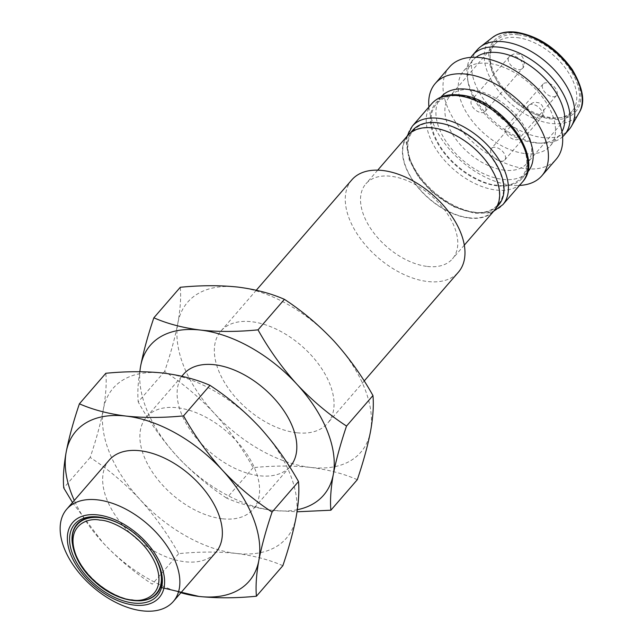 <?xml version="1.0" encoding="UTF-8"?>
<svg xmlns="http://www.w3.org/2000/svg" width="643" height="643" viewBox="0 0 643 643"><rect width="100%" height="100%" fill="white"/><g stroke="black" fill="none" stroke-linecap="round" stroke-linejoin="round"><path stroke-width="0.48" stroke-dasharray="3.21 2.41" d="M296.616 432.739A70.497 41.65 40.9 0 1 230.025 390.623A70.497 41.65 40.9 0 1 220.895 331.105A70.497 41.65 40.9 0 1 301.463 345.757A70.497 41.65 40.9 0 1 327.496 423.391A70.497 41.65 40.9 0 1 296.616 432.739M351.817 179.871A70.497 41.65 -139.1 0 0 360.948 239.389A70.497 41.65 -139.1 0 0 427.539 281.505A70.497 41.65 -139.1 0 0 458.419 272.158M370.537 431.381A114.558 67.684 -139.1 0 0 334.103 341.2A114.558 67.684 -139.1 0 0 237.765 287.067A114.558 67.684 -139.1 0 0 177.862 323.116A114.558 67.684 -139.1 0 0 214.296 413.288A114.558 67.684 -139.1 0 0 310.633 467.421A114.558 67.684 -139.1 0 0 370.537 431.381M427.37 266.451A57.283 33.846 -139.1 0 0 452.455 258.848A57.283 33.846 -139.1 0 0 431.3 195.777A57.283 33.846 -139.1 0 0 365.843 183.866A57.283 33.846 -139.1 0 0 373.261 232.227A57.283 33.846 -139.1 0 0 427.37 266.451M357.307 479.694C343.772 473.746 328.219 469.655 310.633 467.421C292.734 465.548 273.572 465.62 253.149 467.638C242.17 447.97 229.213 429.854 214.296 413.288C199.065 397.085 182.508 383.132 164.632 371.429C170.636 353.73 175.041 337.623 177.862 323.116C180.37 308.961 181.173 297.018 180.281 287.284M407.726 135.488A57.283 33.846 -139.1 0 0 415.145 183.85A57.283 33.846 -139.1 0 0 469.253 218.073A57.283 33.846 -139.1 0 0 494.338 210.47M253.149 467.638L226.722 498.156C240.257 504.104 255.818 508.195 273.404 510.429L297.034 511.788M164.632 371.429L138.213 401.947C149.192 421.615 162.14 439.732 177.066 456.297C192.297 472.501 208.846 486.454 226.722 498.156M140.632 366.116C138.116 380.27 137.313 392.214 138.213 401.947M469.141 217.792A56.93 33.637 40.9 0 1 415.362 183.785A56.93 33.637 40.9 0 1 407.992 135.721A56.93 33.637 40.9 0 1 473.047 147.552A56.93 33.637 40.9 0 1 494.073 210.245A56.93 33.637 40.9 0 1 469.141 217.792M297.339 509.714A114.558 67.684 40.9 0 1 273.404 510.429A114.558 67.684 40.9 0 1 177.066 456.297A114.558 67.684 40.9 0 1 139.885 371.718M412.645 130.344A56.93 33.637 -139.1 0 0 420.016 178.408A56.93 33.637 -139.1 0 0 473.795 212.415A56.93 33.637 -139.1 0 0 498.727 204.868M183.665 374.105A70.497 41.65 -139.1 0 0 192.796 433.623A70.497 41.65 -139.1 0 0 259.386 475.748A70.497 41.65 -139.1 0 0 290.266 466.392M437.754 123.215C450.02 122.934 486.212 139.82 500.093 172.75C512.768 205.535 487.338 215.292 473.626 211.997C461.352 212.278 425.16 195.392 411.279 162.462C398.612 129.677 424.042 119.919 437.754 123.215M222.156 518.748A70.497 41.65 40.9 0 1 155.566 476.632A70.497 41.65 40.9 0 1 146.435 417.114A70.497 41.65 40.9 0 1 227.003 431.766A70.497 41.65 40.9 0 1 253.037 509.401A70.497 41.65 40.9 0 1 222.156 518.748M296.077 517.39A114.558 67.684 -139.1 0 0 259.643 427.209A114.558 67.684 -139.1 0 0 163.306 373.077A114.558 67.684 -139.1 0 0 103.402 409.125A114.558 67.684 -139.1 0 0 139.836 499.298A114.558 67.684 -139.1 0 0 236.174 553.43A114.558 67.684 -139.1 0 0 296.077 517.39M282.848 565.703C269.321 559.756 253.76 555.665 236.174 553.43C218.282 551.557 199.121 551.63 178.69 553.647C167.71 533.979 154.754 515.863 139.836 499.298C124.605 483.094 108.056 469.141 90.173 457.438C96.177 439.74 100.581 423.633 103.402 409.125C105.91 394.971 106.722 383.027 105.822 373.286M461.015 96.337C447.311 93.042 421.872 102.8 434.547 135.585C448.428 168.514 484.621 185.401 496.894 185.128C510.606 188.415 536.037 178.658 523.362 145.873C509.481 112.943 473.288 96.056 461.015 96.337M178.69 553.647L152.27 584.165C134.387 572.463 117.838 558.51 102.607 542.298A114.558 67.684 40.9 0 1 74.291 500.447M72.498 502.521L102.607 542.298A114.558 67.684 40.9 0 0 180.892 592.733M90.173 457.438L63.753 487.957M497.176 185.819A57.283 33.846 40.9 0 1 443.067 151.595A57.283 33.846 40.9 0 1 435.649 103.242A57.283 33.846 40.9 0 1 501.106 115.145A57.283 33.846 40.9 0 1 522.261 178.224A57.283 33.846 40.9 0 1 497.176 185.819M441.235 96.788A57.283 33.846 -139.1 0 0 448.653 145.149A57.283 33.846 -139.1 0 0 502.754 179.365A57.283 33.846 -139.1 0 0 527.847 171.769M109.214 460.115A70.497 41.65 -139.1 0 0 118.336 519.632A70.497 41.65 -139.1 0 0 184.935 561.749A70.497 41.65 -139.1 0 0 215.807 552.401M428.905 106.987A70.497 41.65 -139.1 0 0 510.992 185.12A70.497 41.65 -139.1 0 0 519.512 185.433M449.545 66.993A70.497 41.65 -139.1 0 0 458.676 126.51A70.497 41.65 -139.1 0 0 525.267 168.627A70.497 41.65 -139.1 0 0 556.147 159.271M525.09 153.564A57.283 33.846 -139.1 0 0 550.183 145.969A57.283 33.846 -139.1 0 0 529.028 82.891A57.283 33.846 -139.1 0 0 463.571 70.987A57.283 33.846 -139.1 0 0 470.989 119.341A57.283 33.846 -139.1 0 0 525.09 153.564M476.021 57.299A57.283 33.846 -139.1 0 0 472.878 60.233A57.283 33.846 -139.1 0 0 468.12 82.36A57.283 33.846 -139.1 0 0 534.397 142.81A57.283 33.846 -139.1 0 0 538.271 143.1A57.283 33.846 -139.1 0 0 559.49 135.215A57.283 33.846 -139.1 0 0 561.942 131.678M72.329 543.431A52.871 31.242 -139.1 0 0 133.72 600.554A52.871 31.242 -139.1 0 0 138.639 600.835M159.335 565.848A52.871 31.242 -139.1 0 0 159.102 565.213A52.871 31.242 -139.1 0 0 104.656 518.073A52.871 31.242 -139.1 0 0 103.989 517.936M470.909 57.38A60.804 35.928 -139.1 0 0 467.485 78.735A60.804 35.928 -139.1 0 0 537.845 142.907A60.804 35.928 -139.1 0 0 541.953 143.204A60.804 35.928 -139.1 0 0 562.601 136.758M77.264 524.616A52.437 30.977 -139.1 0 0 96.635 582.365A52.437 30.977 -139.1 0 0 156.554 593.248M151.684 551.694A52.437 30.977 -139.1 0 0 119.092 523.482M477.194 49.865A60.804 35.928 -139.1 0 0 485.063 101.2A60.804 35.928 -139.1 0 0 542.499 137.53A60.804 35.928 -139.1 0 0 569.135 129.46M518.057 34.786A52.638 31.097 40.9 0 1 573.532 75.239A52.638 31.097 40.9 0 1 562.255 117.388A52.638 31.097 40.9 0 1 514.44 99.737A52.638 31.097 40.9 0 1 490.127 54.944A52.638 31.097 40.9 0 1 518.057 34.786M517.149 37.607A51.11 30.197 40.9 0 1 565.43 68.142A51.11 30.197 40.9 0 1 572.045 111.287A51.11 30.197 40.9 0 1 560.069 117.806A51.11 30.197 40.9 0 1 549.661 118.071A51.11 30.197 40.9 0 1 490.03 57.171A51.11 30.197 40.9 0 1 494.756 44.383A51.11 30.197 40.9 0 1 517.149 37.607M504.514 170.21A51.11 30.197 40.9 0 1 456.241 139.676A51.11 30.197 40.9 0 1 449.618 96.522A51.11 30.197 40.9 0 1 508.026 107.148A51.11 30.197 40.9 0 1 526.906 163.435A51.11 30.197 40.9 0 1 504.514 170.21M481.253 112.638A8.809 5.208 -139.1 0 0 485.119 111.464A8.809 5.208 -139.1 0 0 481.864 101.763A8.809 5.208 -139.1 0 0 471.793 99.93A8.809 5.208 -139.1 0 0 472.935 107.373A8.809 5.208 -139.1 0 0 481.253 112.638M500.873 161.192A8.809 5.208 -139.1 0 0 504.731 160.027A8.809 5.208 -139.1 0 0 501.476 150.317A8.809 5.208 -139.1 0 0 491.413 148.485A8.809 5.208 -139.1 0 0 492.546 155.927A8.809 5.208 -139.1 0 0 500.873 161.192M515.348 139.724A8.809 5.208 -139.1 0 0 519.214 138.558A8.809 5.208 -139.1 0 0 515.959 128.857A8.809 5.208 -139.1 0 0 505.888 127.025A8.809 5.208 -139.1 0 0 507.03 134.459A8.809 5.208 -139.1 0 0 515.348 139.724M552.578 96.723A8.809 5.208 -139.1 0 0 556.436 95.558A8.809 5.208 -139.1 0 0 553.189 85.849A8.809 5.208 -139.1 0 0 543.118 84.016A8.809 5.208 -139.1 0 0 544.259 91.459A8.809 5.208 -139.1 0 0 552.578 96.723M412.243 126.237A59.928 35.405 -139.1 0 0 420 176.825A59.928 35.405 -139.1 0 0 476.608 212.624A59.928 35.405 -139.1 0 0 502.866 204.667M431.791 103.66A59.928 35.405 -139.1 0 0 439.547 154.248A59.928 35.405 -139.1 0 0 496.155 190.047A59.928 35.405 -139.1 0 0 522.397 182.098M492.482 37.471A57.757 34.119 -139.1 0 0 495.166 86.363A57.757 34.119 -139.1 0 0 551.598 123.496A57.757 34.119 -139.1 0 0 579.214 112.557M517.535 33.5C504.345 30.334 479.871 39.721 492.064 71.277C505.422 102.968 540.257 119.22 552.056 118.947C565.253 122.114 589.727 112.726 577.535 81.171C564.176 49.479 529.342 33.235 517.535 33.5M518.483 69.637A8.809 5.208 -139.1 0 0 522.341 68.463A8.809 5.208 -139.1 0 0 521.2 61.021A8.809 5.208 -139.1 0 0 512.881 55.756A8.809 5.208 -139.1 0 0 509.023 56.93A8.809 5.208 -139.1 0 0 510.164 64.372A8.809 5.208 -139.1 0 0 518.483 69.637M538.103 118.191A8.809 5.208 -139.1 0 0 541.961 117.018A8.809 5.208 -139.1 0 0 540.819 109.583A8.809 5.208 -139.1 0 0 532.5 104.319A8.809 5.208 -139.1 0 0 528.634 105.484A8.809 5.208 -139.1 0 0 529.776 112.927A8.809 5.208 -139.1 0 0 538.103 118.191M256.284 290.234L220.895 331.105M364.203 380.986L327.496 423.391M377.706 170.17L365.843 183.866M464.318 245.152L452.455 258.848M410.451 132.884L407.992 135.721M496.525 207.408L494.073 210.245M181.824 376.235L146.435 417.114M289.752 466.995L253.037 509.401M407.083 136.236L406.191 142.039L409.221 159.954L418.472 177.018L432.667 192.643L453.58 206.733L474.679 213.307L488.158 212.921L493.695 211.217M440.945 97.117L435.649 103.242M527.557 172.099L522.261 178.224M472.878 60.233L463.571 70.987M559.49 135.215L550.183 145.969M104.656 518.073L103.314 517.784M159.102 565.213L159.577 566.491M538.271 143.1L541.953 143.204M468.12 82.36L467.485 78.735M560.069 117.806L562.255 117.388M490.03 57.171L490.127 54.944M494.756 44.383L449.618 96.522M572.045 111.287L526.906 163.435M485.119 111.464L522.341 68.463C526.151 66.43 524.254 53.618 517.31 54.036C515.694 52.983 512.929 53.948 509.023 56.93L471.793 99.93M504.731 160.027L541.961 117.018C545.77 114.984 543.874 102.173 536.929 102.591C535.314 101.538 532.549 102.502 528.634 105.484L491.413 148.485M543.118 84.016L505.888 127.025M556.436 95.558L519.214 138.558"/><path stroke-width="0.96" d="M364.203 380.986L458.419 272.158A70.497 41.65 -139.1 0 0 432.385 194.524A70.497 41.65 -139.1 0 0 351.817 179.871L256.284 290.234M284.439 299.341C302.314 311.043 318.872 324.996 334.103 341.2C349.02 357.765 361.969 375.882 372.956 395.549C373.848 405.283 373.044 417.227 370.537 431.381C367.716 445.888 363.303 461.995 357.307 479.694L330.888 510.212C329.988 500.479 330.791 488.535 333.307 474.381C336.12 459.874 340.533 443.766 346.529 426.068C328.653 414.365 312.096 400.412 296.873 384.209C281.947 367.643 268.999 349.527 258.02 329.859L284.439 299.341C270.904 293.393 255.351 289.302 237.765 287.067C219.866 285.195 200.704 285.267 180.281 287.284L153.854 317.803C147.858 335.501 143.453 351.608 140.632 366.116A114.558 67.684 40.9 0 1 200.536 330.076C182.95 327.842 167.389 323.75 153.854 317.803M464.318 245.152L494.338 210.47A57.283 33.846 -139.1 0 0 473.184 147.392A57.283 33.846 -139.1 0 0 407.726 135.488L377.706 170.17M372.956 395.549L346.529 426.068M258.02 329.859C237.589 331.876 218.427 331.949 200.536 330.076A114.558 67.684 40.9 0 1 296.873 384.209A114.558 67.684 40.9 0 1 333.307 474.381A114.558 67.684 40.9 0 1 297.339 509.714M297.034 511.788L330.888 510.212M139.885 371.718A114.558 67.684 40.9 0 1 140.632 366.116M496.525 207.408L498.727 204.868A56.93 33.637 -139.1 0 0 477.701 142.175A56.93 33.637 -139.1 0 0 412.645 130.344L410.451 132.884M289.752 466.995L290.266 466.392A70.497 41.65 -139.1 0 0 264.233 388.758A70.497 41.65 -139.1 0 0 183.665 374.105L181.824 376.235M209.98 385.35C227.863 397.044 244.412 411.006 259.643 427.209C274.561 443.774 287.517 461.891 298.497 481.551C299.397 491.292 298.585 503.236 296.077 517.39C293.256 531.898 288.852 548.005 282.848 565.703L256.428 596.222C255.528 586.488 256.34 574.545 258.848 560.391C261.669 545.883 266.073 529.776 272.077 512.077C254.194 500.375 237.645 486.421 222.414 470.21C207.496 453.653 194.54 435.536 183.56 415.868L209.98 385.35C196.453 379.402 180.892 375.311 163.306 373.077C145.414 371.204 126.253 371.268 105.822 373.286L79.402 403.812C73.398 421.511 68.994 437.618 66.173 452.125C63.665 466.279 62.853 478.223 63.753 487.957L72.498 502.521M298.497 481.551L272.077 512.077M183.56 415.868C163.129 417.886 143.968 417.958 126.076 416.077C108.49 413.851 92.93 409.76 79.402 403.812M160.051 587.228L198.944 596.431C216.836 598.311 235.997 598.239 256.428 596.222M74.291 500.447A114.558 67.684 40.9 0 1 66.173 452.125A114.558 67.684 40.9 0 1 126.076 416.077A114.558 67.684 40.9 0 1 222.414 470.21A114.558 67.684 40.9 0 1 258.848 560.391A114.558 67.684 40.9 0 1 198.944 596.431A114.558 67.684 40.9 0 1 180.892 592.733M527.557 172.099L527.847 171.769A57.283 33.846 -139.1 0 0 520.428 123.408A57.283 33.846 -139.1 0 0 466.32 89.192A57.283 33.846 -139.1 0 0 441.235 96.788L440.945 97.117M173.305 601.502L215.807 552.401A70.497 41.65 -139.1 0 0 189.773 474.767A70.497 41.65 -139.1 0 0 109.214 460.115L66.703 509.216A70.497 41.65 40.9 0 1 97.583 499.86A70.497 41.65 40.9 0 1 164.174 541.985A70.497 41.65 40.9 0 1 173.305 601.502A70.497 41.65 40.9 0 1 142.424 610.85A70.497 41.65 40.9 0 1 75.834 568.734A70.497 41.65 40.9 0 1 66.703 509.216M519.512 185.433A70.497 41.65 -139.1 0 0 541.872 175.764A70.497 41.65 -139.1 0 0 532.742 116.246A70.497 41.65 -139.1 0 0 466.151 74.13A70.497 41.65 -139.1 0 0 435.271 83.477A70.497 41.65 -139.1 0 0 428.905 106.987M541.872 175.764L556.147 159.271A70.497 41.65 -139.1 0 0 530.105 81.645A70.497 41.65 -139.1 0 0 449.545 66.993L435.271 83.477M97.76 514.922A57.283 33.846 40.9 0 1 164.142 587.075A57.283 33.846 40.9 0 1 86.025 578.033A57.283 33.846 40.9 0 1 97.76 514.922M133.35 603.021A54.639 32.279 -139.1 0 0 159.577 566.491A54.639 32.279 -139.1 0 0 103.314 517.784A54.639 32.279 -139.1 0 0 72.08 552.731A54.639 32.279 -139.1 0 0 133.35 603.021M561.942 131.678A57.283 33.846 -139.1 0 0 549.926 84.088A57.283 33.846 -139.1 0 0 497.963 52.638A57.283 33.846 -139.1 0 0 476.021 57.299M138.639 600.835A52.871 31.242 -139.1 0 0 159.335 565.848M103.989 517.936A52.871 31.242 -139.1 0 0 72.329 543.431M562.601 136.758A60.804 35.928 -139.1 0 0 564.482 134.837A60.804 35.928 -139.1 0 0 556.605 83.502A60.804 35.928 -139.1 0 0 499.169 47.18A60.804 35.928 -139.1 0 0 472.541 55.242A60.804 35.928 -139.1 0 0 470.909 57.38M119.092 523.482A52.437 30.977 -139.1 0 0 100.228 517.663A52.437 30.977 -139.1 0 0 77.264 524.616C66.052 536.455 73.841 562.946 94.111 581.079C115.242 601.237 145.752 607.072 156.546 593.256M156.554 593.248A52.437 30.977 -139.1 0 0 151.684 551.694M564.482 134.837L569.135 129.46A60.804 35.928 -139.1 0 0 571.571 126.004A60.804 35.928 -139.1 0 0 546.679 62.5A60.804 35.928 -139.1 0 0 480.265 46.955A60.804 35.928 -139.1 0 0 477.194 49.865L472.541 55.242M493.695 211.217L502.85 204.675A59.928 35.405 -139.1 0 0 495.086 154.079A59.928 35.405 -139.1 0 0 438.494 118.288A59.928 35.405 -139.1 0 0 412.243 126.237L407.083 136.236M431.791 103.66C438.213 96.579 447.472 93.693 459.56 94.979C498.831 97.021 546.156 156.86 522.397 182.098A59.928 35.405 -139.1 0 0 514.641 131.51A59.928 35.405 -139.1 0 0 458.033 95.711A59.928 35.405 -139.1 0 0 431.791 103.66L412.243 126.237M99.858 520.123C110.885 519.874 143.397 535.048 155.871 564.634C167.252 594.092 144.41 602.853 132.088 599.895C121.069 600.152 88.549 584.977 76.075 555.391C64.694 525.934 87.544 517.173 99.858 520.123M492.482 37.471L496.034 35.188C501.653 32.287 508.332 31.274 516.08 32.15C538.295 35.904 557.039 48.378 572.302 69.565C583.257 88.34 585.556 102.671 579.214 112.557A57.757 34.119 -139.1 0 0 567.415 64.485A57.757 34.119 -139.1 0 0 514.866 32.576A57.757 34.119 -139.1 0 0 492.482 37.471L480.265 46.955M522.397 182.098L502.85 204.675M579.214 112.557L571.571 126.004"/></g></svg>
